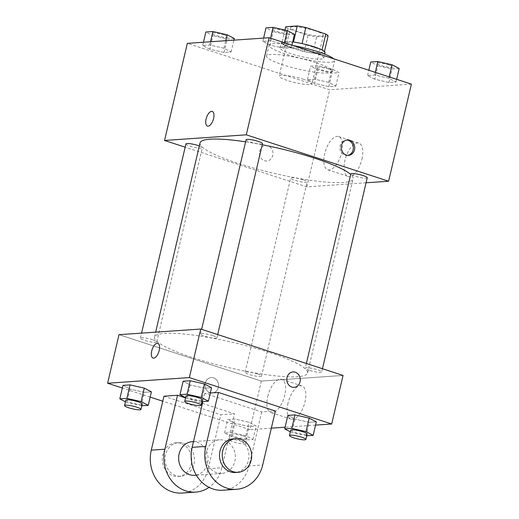 <?xml version="1.0" encoding="UTF-8"?>
<svg xmlns="http://www.w3.org/2000/svg" width="519" height="519" viewBox="0 0 519 519"><rect width="100%" height="100%" fill="white"/><g stroke="black" fill="none" stroke-linecap="round" stroke-linejoin="round"><path stroke-width="0.39" stroke-dasharray="2.6 1.95" d="M303.738 79.362A16.848 2.725 -166.8 0 0 279.164 76.079A16.848 2.725 -166.8 0 0 294.941 82.579A16.848 2.725 -166.8 0 0 311.964 83.773A16.848 2.725 -166.8 0 0 303.738 79.362M315.124 30.809A16.848 2.725 -166.8 0 0 290.549 27.526A16.848 2.725 -166.8 0 0 306.327 34.027A16.848 2.725 -166.8 0 0 323.35 35.221A16.848 2.725 -166.8 0 0 315.124 30.809M328.105 36.006L316.635 36.797A21.74 3.523 -166.8 0 1 308.078 35.24L288.11 28.727A21.74 3.523 -166.8 0 1 285.794 26.741M285.009 30.089L281.999 42.928L293.501 42.007M302.052 43.577L322.046 49.98M302.026 43.693A21.74 3.523 -166.8 0 0 293.469 42.136M281.999 42.928A21.74 3.523 -166.8 0 0 284.315 44.913L288.11 28.727M321.994 50.2A21.74 3.523 -166.8 0 1 324.31 52.185L312.84 52.977A21.74 3.523 -166.8 0 1 304.283 51.426L284.315 44.913M325.024 52.685A22.46 3.639 13.2 0 1 302.324 51.096A22.46 3.639 13.2 0 1 281.285 42.428A22.46 3.639 13.2 0 1 284.178 41.371A22.46 3.639 13.2 0 1 292.671 41.89M282.913 46.762A22.46 3.639 -166.8 0 0 280.02 47.826A22.46 3.639 -166.8 0 0 301.059 56.493A22.46 3.639 -166.8 0 0 323.759 58.083A22.46 3.639 -166.8 0 0 312.788 52.198A22.46 3.639 -166.8 0 0 282.913 46.762M312.84 52.977L316.635 36.797M324.31 52.185L324.453 51.556M304.283 51.426L308.078 35.24M293.073 45.549A33.69 5.456 -166.8 0 0 269.089 45.257A33.69 5.456 -166.8 0 0 300.644 58.264A33.69 5.456 -166.8 0 0 334.69 60.645A33.69 5.456 -166.8 0 0 333.646 58.777M315.708 62.611A33.69 5.456 -166.8 0 0 266.558 56.046A33.69 5.456 -166.8 0 0 298.114 69.053A33.69 5.456 -166.8 0 0 332.16 71.434A33.69 5.456 -166.8 0 0 315.708 62.611M209.825 49.227L202.689 45.503L209.767 45.017L223.981 48.248L231.117 51.978L224.039 52.464L209.825 49.227L202.689 45.503L209.767 45.017L223.981 48.248L231.117 51.978L224.039 52.464L209.825 49.227L212.985 35.74L205.855 32.016M314.572 83.377L307.436 79.654L314.514 79.167L328.728 82.404L335.864 86.128L328.787 86.615L314.572 83.377L307.436 79.654L314.514 79.167L328.728 82.404L335.864 86.128L328.787 86.615L314.572 83.377L317.732 69.896L310.602 66.166L317.68 65.679L331.894 68.917L339.03 72.641L331.946 73.127L317.732 69.896M411.392 84.123L329.649 89.761L187.327 43.356M269.984 45.075L262.854 41.351L269.932 40.865L284.146 44.102L291.282 47.826L284.198 48.312L269.984 45.075L262.854 41.351L269.932 40.865L284.146 44.102L291.282 47.826L284.198 48.312L269.984 45.075L273.15 31.594L266.013 27.864M374.737 79.232L367.601 75.508L374.679 75.021L388.893 78.259L396.029 81.983L388.945 82.469L374.737 79.232L367.601 75.508L374.679 75.021L388.893 78.259L396.029 81.983L388.945 82.469L374.737 79.232L377.897 65.744L370.761 62.02M262.225 144.736A78.616 12.728 -166.8 0 0 245.604 141.83M200.042 142.894A78.616 12.728 -166.8 0 0 273.675 173.242A78.616 12.728 -166.8 0 0 353.121 178.796A78.616 12.728 -166.8 0 0 350.708 174.468M366.064 182.785L306.872 186.866L185.16 147.182M302.96 179.717A8.421 1.362 -166.8 0 0 290.672 178.075A8.421 1.362 -166.8 0 0 298.561 181.326A8.421 1.362 -166.8 0 0 307.073 181.922A8.421 1.362 -166.8 0 0 302.96 179.717M185.925 143.919A8.421 1.362 -166.8 0 0 193.814 147.175A8.421 1.362 -166.8 0 0 202.326 147.766A8.421 1.362 -166.8 0 0 199.328 145.949M246.09 139.773A8.421 1.362 -166.8 0 0 253.979 143.023A8.421 1.362 -166.8 0 0 262.491 143.62M367.238 177.77A8.421 1.362 13.2 0 1 354.951 176.129A8.421 1.362 13.2 0 1 350.838 173.923M306.872 186.866L329.649 89.761M361.918 159.19A17.484 8.019 -71.9 0 0 358.856 143.153A17.484 8.019 -71.9 0 0 345.81 157.289A17.484 8.019 -71.9 0 0 348.015 176.395A17.484 8.019 -71.9 0 0 361.918 159.19M267.973 145.871A7.72 6.747 86.1 0 0 265.702 145.586A7.72 6.747 86.1 0 0 259.5 153.754A7.72 6.747 86.1 0 0 266.76 160.994A7.72 6.747 86.1 0 0 272.955 154.137A7.72 6.747 86.1 0 0 267.973 145.871A7.72 6.747 86.1 0 0 265.702 145.586A7.72 6.747 86.1 0 0 259.5 153.754A7.72 6.747 86.1 0 0 266.766 160.994A7.72 6.747 86.1 0 0 272.955 154.137A7.72 6.747 86.1 0 0 267.973 145.871M347.814 155.363A7.72 6.747 -93.9 0 1 347.133 155.453A7.72 6.747 -93.9 0 1 344.863 155.168A7.72 6.747 -93.9 0 1 339.88 146.903A7.72 6.747 -93.9 0 1 346.069 140.046A7.72 6.747 -93.9 0 1 346.757 140.039M341.651 152.58A17.484 8.019 -71.9 0 0 338.589 136.542A17.484 8.019 -71.9 0 0 325.549 150.679A17.484 8.019 -71.9 0 0 327.749 169.784A17.484 8.019 -71.9 0 0 341.651 152.58M212.245 111.423L212.245 111.423A7.72 3.542 108.1 0 1 213.601 118.507A7.72 3.542 108.1 0 1 207.457 126.104L207.457 126.104M269.179 352.427A78.616 12.728 -166.8 0 0 154.493 337.11A78.616 12.728 -166.8 0 0 228.12 367.452A78.616 12.728 -166.8 0 0 307.566 373.012A78.616 12.728 -166.8 0 0 269.179 352.427M309.402 370.345A8.421 1.362 13.2 0 1 305.289 368.14A8.421 1.362 13.2 0 1 313.8 368.73A8.421 1.362 13.2 0 1 321.689 371.987A8.421 1.362 13.2 0 1 309.402 370.345M152.664 339.776A8.421 1.362 -166.8 0 0 140.377 338.135A8.421 1.362 -166.8 0 0 148.265 341.385A8.421 1.362 -166.8 0 0 156.777 341.982A8.421 1.362 -166.8 0 0 152.664 339.776M212.822 335.624A8.421 1.362 -166.8 0 0 200.535 333.983A8.421 1.362 -166.8 0 0 208.424 337.233A8.421 1.362 -166.8 0 0 216.936 337.83A8.421 1.362 -166.8 0 0 212.822 335.624M257.411 373.927A8.421 1.362 -166.8 0 0 245.124 372.285A8.421 1.362 -166.8 0 0 253.013 375.535A8.421 1.362 -166.8 0 0 261.524 376.132A8.421 1.362 -166.8 0 0 257.411 373.927M261.317 381.082L343.065 375.445L261.317 381.082L119 334.677L261.317 381.082L249.931 429.635L162.758 401.206M399.189 68.495L392.111 68.982L377.897 65.744M389.062 64.972A8.421 1.362 -166.8 0 0 376.775 63.331A8.421 1.362 -166.8 0 0 384.663 66.588A8.421 1.362 -166.8 0 0 393.175 67.178A8.421 1.362 -166.8 0 0 389.062 64.972M367.601 75.508L368.834 70.247M374.679 75.021L375.302 72.362M388.893 78.259L389.211 76.896M396.029 81.983L396.652 79.316M388.945 82.469L392.111 68.982M389.075 64.933A8.421 1.362 -166.8 0 0 376.788 63.292A8.421 1.362 -166.8 0 0 384.676 66.542A8.421 1.362 -166.8 0 0 393.188 67.139A8.421 1.362 -166.8 0 0 389.075 64.933M328.903 69.124A8.421 1.362 -166.8 0 0 316.616 67.483A8.421 1.362 -166.8 0 0 324.505 70.733A8.421 1.362 -166.8 0 0 333.016 71.33A8.421 1.362 -166.8 0 0 328.903 69.124M307.436 79.654L310.602 66.166M314.514 79.167L317.68 65.679M328.728 82.404L331.894 68.917M335.864 86.128L339.03 72.641M328.787 86.615L331.946 73.127M328.91 69.079A8.421 1.362 -166.8 0 0 316.622 67.438A8.421 1.362 -166.8 0 0 324.511 70.688A8.421 1.362 -166.8 0 0 333.023 71.285A8.421 1.362 -166.8 0 0 328.91 69.079M294.442 34.338L287.364 34.825L273.15 31.594M284.315 30.822A8.421 1.362 -166.8 0 0 272.027 29.181A8.421 1.362 -166.8 0 0 279.916 32.431A8.421 1.362 -166.8 0 0 288.428 33.028A8.421 1.362 -166.8 0 0 284.315 30.822M262.854 41.351L263.613 38.095M269.932 40.865L270.555 38.205M284.146 44.102L284.464 42.74M291.282 47.826L291.905 45.166M284.198 48.312L287.364 34.825M284.328 30.777A8.421 1.362 -166.8 0 0 272.04 29.135A8.421 1.362 -166.8 0 0 279.929 32.386A8.421 1.362 -166.8 0 0 288.441 32.982A8.421 1.362 -166.8 0 0 284.328 30.777M234.277 38.49L227.199 38.977L212.985 35.74M224.15 34.968A8.421 1.362 -166.8 0 0 211.862 33.326A8.421 1.362 -166.8 0 0 219.751 36.583A8.421 1.362 -166.8 0 0 228.263 37.173A8.421 1.362 -166.8 0 0 224.15 34.968M202.689 45.503L203.454 42.247M209.767 45.017L210.532 41.76M223.981 48.248L225.752 40.709M231.117 51.978L233.887 40.145M224.039 52.464L227.199 38.977M224.163 34.929A8.421 1.362 -166.8 0 0 211.875 33.287A8.421 1.362 -166.8 0 0 219.764 36.538A8.421 1.362 -166.8 0 0 228.276 37.134A8.421 1.362 -166.8 0 0 224.163 34.929M306.723 435.778L291.853 432.587L290.355 431.802M290.737 430.18A8.421 1.362 -166.8 0 0 298.626 433.43A8.421 1.362 -166.8 0 0 307.138 434.027M306.067 435.824L309.233 422.336L316.311 421.85L309.233 422.336L295.019 419.099L287.883 415.375L295.019 419.099L291.853 432.587M231.695 436.739L224.558 433.015L231.636 432.528L245.85 435.759L252.987 439.483L245.909 439.976L231.695 436.739L234.854 423.251L227.718 419.527L234.802 419.041L249.016 422.271L256.146 426.002L249.068 426.488L234.854 423.251L227.718 419.527L234.802 419.041L249.016 422.271L256.146 426.002L249.068 426.488L234.854 423.251M242.86 435.966A8.421 1.362 -166.8 0 0 230.572 434.325A8.421 1.362 -166.8 0 0 238.461 437.575A8.421 1.362 -166.8 0 0 246.973 438.172A8.421 1.362 -166.8 0 0 242.86 435.966M224.558 433.015L227.718 419.527M231.636 432.528L234.802 419.041M245.85 435.759L249.016 422.271M252.987 439.483L256.146 426.002M245.909 439.976L249.068 426.488M241.595 441.364A8.421 1.362 -166.8 0 0 229.307 439.723A8.421 1.362 -166.8 0 0 237.196 442.973A8.421 1.362 -166.8 0 0 245.708 443.57A8.421 1.362 -166.8 0 0 241.595 441.364M201.975 401.628L187.106 398.436L185.607 397.651M185.984 396.023A8.421 1.362 -166.8 0 0 193.872 399.273A8.421 1.362 -166.8 0 0 202.384 399.87M201.32 401.674L204.486 388.186L211.564 387.699L204.486 388.186L190.272 384.949L183.136 381.225L190.272 384.949L187.106 398.436M141.81 405.774L126.941 402.582L125.442 401.797M125.825 400.175A8.421 1.362 -166.8 0 0 133.714 403.425A8.421 1.362 -166.8 0 0 142.225 404.022M141.155 405.819L144.321 392.332L151.399 391.845L144.321 392.332L130.107 389.094L122.971 385.37L130.107 389.094L126.941 402.582M293.034 371.928L293.034 371.928A7.72 6.747 86.1 0 0 287.039 377.501A7.72 6.747 86.1 0 0 294.091 387.33A7.72 6.747 86.1 0 0 294.098 387.33L294.091 387.33M288.013 403.12A17.484 8.019 -71.9 0 0 291.075 419.157A17.484 8.019 -71.9 0 0 304.121 405.021A17.484 8.019 -71.9 0 0 301.915 385.915A17.484 8.019 -71.9 0 0 288.013 403.12M315.546 425.106L285.113 427.208M271.333 428.156L249.931 429.635M267.746 396.516A17.484 8.019 108.1 0 1 281.648 379.305A17.484 8.019 108.1 0 1 283.854 398.417A17.484 8.019 108.1 0 1 270.808 412.553A17.484 8.019 108.1 0 1 267.746 396.516M218.343 387.395A7.72 6.747 86.1 0 0 211.291 377.566A7.72 6.747 86.1 0 0 205.109 384.326A7.72 6.747 86.1 0 0 212.355 392.967A7.72 6.747 86.1 0 0 218.343 387.395A7.72 6.747 -93.9 0 1 212.355 392.967A7.72 6.747 -93.9 0 1 205.109 384.326A7.72 6.747 -93.9 0 1 211.291 377.566A7.72 6.747 -93.9 0 1 218.35 387.395M150.166 397.106L122.348 388.03M153.047 358.078L153.053 358.078A7.72 3.542 -71.9 0 0 153.053 358.078A7.72 3.542 -71.9 0 0 153.702 358.155A7.72 3.542 -71.9 0 0 159.015 351.162A7.72 3.542 -71.9 0 0 157.841 343.396A7.72 3.542 -71.9 0 0 157.834 343.396L157.841 343.396M144.321 392.332L130.107 389.094M309.233 422.336L295.019 419.099M204.486 388.186L190.272 384.949M185.549 397.878L201.625 403.12M202.455 403.393L234.484 413.831L220.86 414.772L208.203 468.722A33.69 29.44 -93.9 0 1 182.059 493.05M163.933 396.211L220.86 414.772M210.318 393.013L204.804 393.389L261.732 411.95L275.355 411.016M216.819 472.803A16.848 14.72 -93.9 0 1 205.946 454.78A16.848 14.72 -93.9 0 1 219.453 439.814A16.848 14.72 -93.9 0 1 235.295 455.604A16.848 14.72 -93.9 0 1 221.769 473.425A16.848 14.72 -93.9 0 1 216.819 472.803M204.804 393.389L202.884 401.563M261.732 411.95L249.075 465.9L262.698 464.959M222.93 490.234A33.69 29.44 86.1 0 0 249.075 465.9M192.205 441.695A16.848 14.72 -93.9 0 1 208.048 457.486A16.848 14.72 -93.9 0 1 194.521 475.307M208.203 468.722L221.827 467.781L234.484 413.831M221.827 467.781A33.69 29.44 -93.9 0 1 209.04 487.335M233.076 438.873A16.848 14.72 -93.9 0 1 248.919 454.67A16.848 14.72 -93.9 0 1 235.392 472.485M183.538 443.252A16.848 14.72 -93.9 0 1 194.411 461.281A16.848 14.72 -93.9 0 1 180.897 476.241A16.848 14.72 -93.9 0 1 165.055 460.45A16.848 14.72 -93.9 0 1 178.581 442.629A16.848 14.72 -93.9 0 1 183.538 443.252M180.813 443.44A16.848 14.72 86.1 0 0 175.857 442.817A16.848 14.72 86.1 0 0 162.33 460.638A16.848 14.72 86.1 0 0 178.173 476.429A16.848 14.72 86.1 0 0 191.686 461.469A16.848 14.72 86.1 0 0 180.813 443.44M290.549 27.526L279.164 76.079M323.35 35.221L311.964 83.773M323.759 58.083L324.686 54.119M280.02 47.826L281.285 42.428M332.16 71.434L334.69 60.645M266.558 56.046L269.089 45.257M347.133 155.453L348.509 155.356M346.069 140.046L347.445 139.955M327.749 169.784L348.015 176.395M338.589 136.542L358.856 143.153M307.566 373.012L353.121 178.796M154.493 337.11L155.655 332.147M306.379 363.482L305.289 368.14M322.455 368.724L321.689 371.987M156.777 341.982L202.326 147.766M140.377 338.135L141.551 333.12M216.936 337.83L217.701 334.567M200.535 333.983L201.632 329.325M261.524 376.132L307.073 181.922M245.124 372.285L290.672 178.075M245.708 443.57L246.973 438.172M229.307 439.723L230.572 434.325M301.915 385.915L281.648 379.305M291.075 419.157L270.808 412.553M219.453 439.814L193.496 441.604M221.769 473.425L196.338 475.177M178.173 476.429L180.897 476.241M175.857 442.817L178.581 442.629"/><path stroke-width="0.78" d="M285.009 30.089L285.794 26.741L297.264 25.95A21.74 3.523 -166.8 0 1 305.821 27.507L325.789 34.02A21.74 3.523 -166.8 0 1 328.105 36.006L324.453 51.556M293.501 42.007L297.264 25.95M322.046 49.98L325.789 34.02M302.052 43.577L305.821 27.507M292.671 41.89A22.46 3.639 13.2 0 1 314.676 47.008A22.46 3.639 13.2 0 1 325.024 52.685L324.686 54.119M333.646 58.777A33.69 5.456 -166.8 0 0 318.238 51.822A33.69 5.456 -166.8 0 0 293.073 45.549M185.16 147.182L164.549 140.461L187.327 43.356L269.069 37.718L411.392 84.123L388.614 181.228L366.064 182.785M164.549 140.461L246.291 134.823L269.069 37.718M213.594 118.507A7.72 3.542 108.1 0 1 207.457 126.104A7.72 3.542 108.1 0 1 206.484 117.664A7.72 3.542 108.1 0 1 212.245 111.423A7.72 3.542 108.1 0 1 213.594 118.507M350.708 174.468A78.616 12.728 -166.8 0 0 314.728 158.217A78.616 12.728 -166.8 0 0 262.225 144.736M245.604 141.83A78.616 12.728 -166.8 0 0 200.042 142.894L155.655 332.147M246.291 134.823L388.614 181.228M199.328 145.949A8.421 1.362 -166.8 0 0 198.213 145.56A8.421 1.362 -166.8 0 0 185.925 143.919L141.551 333.12M217.701 334.567L262.491 143.62A8.421 1.362 -166.8 0 0 258.378 141.415A8.421 1.362 -166.8 0 0 246.09 139.773L201.632 329.325M306.379 363.482L350.838 173.923A8.421 1.362 13.2 0 1 359.349 174.52A8.421 1.362 13.2 0 1 367.238 177.77L322.455 368.724M346.238 155.071A7.72 6.747 -93.9 0 1 341.249 146.812A7.72 6.747 -93.9 0 1 347.445 139.955A7.72 6.747 -93.9 0 1 354.704 147.188A7.72 6.747 -93.9 0 1 348.509 155.356A7.72 6.747 -93.9 0 1 346.238 155.071M346.757 140.039A7.72 6.747 -93.9 0 1 353.329 147.286A7.72 6.747 -93.9 0 1 347.814 155.363M207.457 126.104A7.72 3.542 108.1 0 1 206.484 117.664A7.72 3.542 108.1 0 1 212.245 111.423M122.348 388.03L107.608 383.23L119 334.677L200.743 329.04L343.065 375.445L331.673 423.997L315.546 425.106M368.834 70.247L370.761 62.02L377.845 61.534L392.059 64.771L399.189 68.495L396.652 79.316M375.302 72.362L377.845 61.534M389.211 76.896L392.059 64.771M263.613 38.095L266.013 27.864L273.091 27.377L287.305 30.615L294.442 34.338L291.905 45.166M270.555 38.205L273.091 27.377M284.464 42.74L287.305 30.615M203.454 42.247L205.855 32.016L212.933 31.529L227.147 34.767L234.277 38.49L233.887 40.145M210.532 41.76L212.933 31.529M225.752 40.709L227.147 34.767M290.355 431.802L284.723 428.863L291.801 428.376L306.015 431.613L313.145 435.337L306.723 435.778M305.873 439.418L307.138 434.027A8.421 1.362 -166.8 0 0 303.025 431.821A8.421 1.362 -166.8 0 0 290.737 430.18L289.466 435.571A8.421 1.362 -166.8 0 0 297.361 438.821A8.421 1.362 -166.8 0 0 305.873 439.418A8.421 1.362 -166.8 0 0 301.76 437.212A8.421 1.362 -166.8 0 0 289.466 435.571M284.723 428.863L287.883 415.375L294.961 414.889L309.175 418.126L316.311 421.85L313.145 435.337M291.801 428.376L294.961 414.889L309.175 418.126L316.311 421.85M306.015 431.613L309.175 418.126M185.607 397.651L179.97 394.712L187.054 394.226L201.268 397.457L208.398 401.181L201.975 401.628M201.119 405.268L202.384 399.87A8.421 1.362 -166.8 0 0 198.271 397.664A8.421 1.362 -166.8 0 0 185.984 396.023L184.719 401.421A8.421 1.362 -166.8 0 0 192.607 404.671A8.421 1.362 -166.8 0 0 201.119 405.268A8.421 1.362 -166.8 0 0 197.006 403.062A8.421 1.362 -166.8 0 0 184.719 401.421M179.97 394.712L183.136 381.225L190.214 380.738L204.428 383.969L211.564 387.699L208.398 401.181M187.054 394.226L190.214 380.738L204.428 383.969L211.564 387.699M201.268 397.457L204.428 383.969M125.442 401.797L119.811 398.858L126.889 398.371L141.103 401.609L148.239 405.333L141.81 405.774M140.96 409.413L142.225 404.022A8.421 1.362 -166.8 0 0 138.112 401.816A8.421 1.362 -166.8 0 0 125.825 400.175L124.56 405.566A8.421 1.362 -166.8 0 0 132.449 408.816A8.421 1.362 -166.8 0 0 140.96 409.413A8.421 1.362 -166.8 0 0 136.847 407.207A8.421 1.362 -166.8 0 0 124.56 405.566M119.811 398.858L122.971 385.37L130.055 384.884L144.263 388.121L151.399 391.845L148.239 405.333M126.889 398.371L130.055 384.884L144.263 388.121L151.399 391.845M141.103 401.609L144.263 388.121M294.098 387.33A7.72 6.747 86.1 0 0 300.293 379.168A7.72 6.747 86.1 0 0 293.034 371.928A7.72 6.747 -93.9 0 1 300.293 379.168A7.72 6.747 -93.9 0 1 294.098 387.33A7.72 6.747 -93.9 0 1 287.039 377.501A7.72 6.747 -93.9 0 1 293.034 371.928M107.608 383.23L189.351 377.592L200.743 329.04L343.065 375.445M189.351 377.592L331.673 423.997M285.113 427.208L271.333 428.156M162.758 401.206L150.166 397.106M153.702 358.155A7.72 3.542 108.1 0 1 153.047 358.078A7.72 3.542 108.1 0 1 152.073 349.637A7.72 3.542 108.1 0 1 157.834 343.396A7.72 3.542 108.1 0 1 159.015 351.162A7.72 3.542 108.1 0 1 153.702 358.155M119 334.677L200.743 329.04M157.834 343.396A7.72 3.542 -71.9 0 0 152.08 349.644A7.72 3.542 -71.9 0 0 153.047 358.078M122.971 385.37L130.055 384.884M287.883 415.375L294.961 414.889M183.136 381.225L190.214 380.738M209.04 487.335A33.69 29.44 -93.9 0 1 195.682 492.109L182.059 493.05A33.69 29.44 -93.9 0 1 151.276 450.155L163.933 396.211L177.556 395.27L185.549 397.878M201.625 403.12L202.455 403.393M210.318 393.013L218.428 392.455L275.355 411.016L262.698 464.959A33.69 29.44 -93.9 0 1 236.554 489.294A33.69 29.44 -93.9 0 1 205.771 446.398L218.428 392.455M202.884 401.563L192.147 447.339A33.69 29.44 86.1 0 0 222.93 490.234L236.554 489.294M196.338 475.177L194.521 475.307A16.848 14.72 -93.9 0 1 189.571 474.684A16.848 14.72 -93.9 0 1 178.698 456.655A16.848 14.72 -93.9 0 1 192.205 441.695L193.496 441.604M195.682 492.109A33.69 29.44 -93.9 0 1 164.899 449.22L177.556 395.27M238.117 472.296L235.392 472.485A16.848 14.72 -93.9 0 1 230.442 471.862A16.848 14.72 -93.9 0 1 219.569 453.84A16.848 14.72 -93.9 0 1 233.076 438.873L235.801 438.685A16.848 14.72 -93.9 0 1 251.644 454.482A16.848 14.72 -93.9 0 1 238.117 472.296A16.848 14.72 -93.9 0 1 233.167 471.674A16.848 14.72 -93.9 0 1 222.294 453.651A16.848 14.72 -93.9 0 1 235.801 438.685M192.147 447.339L205.771 446.398M151.276 450.155L164.899 449.22"/></g></svg>
